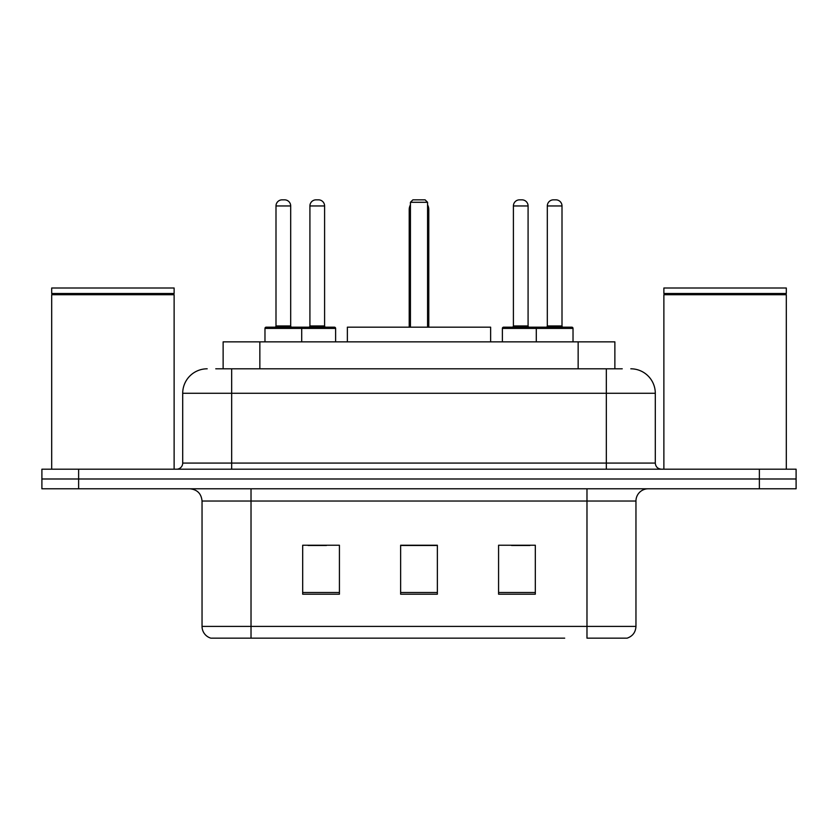 <?xml version="1.0" encoding="UTF-8"?>
<svg xmlns="http://www.w3.org/2000/svg" width="838" height="838" viewBox="0 0 838 838"><rect width="100%" height="100%" fill="white"/><g stroke="black" fill="none" stroke-linecap="round" stroke-linejoin="round"><path stroke-width="1.26" d="M215.764 368.804L231.676 368.804L215.764 368.804L223.128 368.804L223.128 341.862L614.872 341.862L614.872 368.804M207.185 368.804A24.491 24.491 0 0 0 182.705 393.284L182.705 463.079A6.117 6.117 0 0 1 176.577 469.196M630.815 368.804A24.491 24.491 0 0 1 655.295 393.284L231.676 393.284L231.676 368.804L622.236 368.804M655.295 393.284L655.295 463.079C655.662 466.797 657.704 468.84 661.423 469.196M78.625 469.196L41.9 469.196L41.9 478.99L78.625 478.99L41.9 478.99L41.9 488.784L78.625 488.784L78.625 478.99L759.375 478.99L78.625 478.99L78.625 469.196L759.375 469.196L759.375 478.99L796.1 478.99L759.375 478.99L759.375 488.784L78.625 488.784M759.375 488.784L796.1 488.784L796.1 469.196L759.375 469.196M273.303 638.158L211.469 638.158M635.958 626.405C635.613 632.271 632.68 636.189 627.138 638.158L586.977 638.158L586.977 626.405L635.958 626.405L635.958 501.03A12.245 12.245 0 0 1 648.203 488.784M210.862 638.158A12.245 12.245 0 0 1 202.042 626.405L202.042 501.03C201.319 493.592 197.234 489.518 189.797 488.784M535.314 594.205L535.314 545.234L498.579 545.234L498.579 594.205L535.314 594.205M339.421 594.205L339.421 545.234L302.686 545.234L302.686 594.205L339.421 594.205M437.363 594.205L437.363 545.234L400.637 545.234L400.637 594.205L437.363 594.205M564.697 638.158L251.023 638.158L251.023 626.405L586.977 626.405L586.977 501.03L202.042 501.03M308.07 545.475L326.443 545.475M511.557 545.475L529.93 545.475M437.363 545.475L400.637 545.475M51.694 294.725L52.312 294.117L173.518 294.117L174.126 294.725L51.694 294.725L51.694 469.196M174.126 294.725L174.126 469.196M173.518 294.117L174.126 293.499L51.694 293.499L52.312 294.117M174.126 293.499L174.126 288L51.694 288L51.694 293.499M490.628 341.862L490.628 327.176L347.372 327.176L347.372 341.862M410.431 202.293L412.883 199.842L425.117 199.842L427.569 202.293L410.431 202.293L410.431 327.176M427.569 202.293L427.569 327.176M428.794 327.176L428.794 209.636A9.794 9.794 0 0 0 427.569 204.891M409.206 327.176L409.206 209.636L410.431 209.636M663.874 294.725L664.482 294.117L785.688 294.117L786.306 294.725L663.874 294.725L663.874 469.196M786.306 294.725L786.306 469.196M785.688 294.117L786.306 293.499L663.874 293.499L664.482 294.117M786.306 293.499L786.306 288L663.874 288L663.874 293.499M300.119 327.176L334.393 327.176A1.226 1.226 0 0 1 335.619 328.402L264.976 328.402A1.226 1.226 0 0 1 266.201 327.176L300.486 327.176A1.226 1.226 0 0 1 301.711 328.402L301.711 341.862M290.692 205.959L275.995 205.959A6.117 6.117 0 0 1 282.113 199.842L284.564 199.842A6.117 6.117 0 0 1 290.692 205.959L290.692 325.951A1.226 1.226 0 0 0 291.917 327.176M275.995 205.959L275.995 325.951A1.226 1.226 0 0 1 274.77 327.176M264.976 328.402L264.976 341.862M573.024 328.402L536.289 328.402A1.226 1.226 0 0 1 537.514 327.176L571.799 327.176A1.226 1.226 0 0 1 573.024 328.402L573.024 341.862M562.005 205.959L547.308 205.959A6.117 6.117 0 0 1 553.436 199.842L555.887 199.842A6.117 6.117 0 0 1 562.005 205.959L562.005 325.951A1.226 1.226 0 0 0 563.23 327.176M547.308 205.959L547.308 325.951A1.226 1.226 0 0 1 546.083 327.176M537.514 327.176L503.607 327.176A1.226 1.226 0 0 0 502.381 328.402L536.289 328.402L536.289 341.862M309.913 205.959A6.117 6.117 0 0 1 316.031 199.842L318.482 199.842A6.117 6.117 0 0 1 324.599 205.959L309.913 205.959L309.913 325.951A1.226 1.226 0 0 1 308.688 327.176M324.599 205.959L324.599 325.951A1.226 1.226 0 0 0 325.825 327.176M335.619 328.402L335.619 341.862M539.106 328.402A1.226 1.226 0 0 0 537.881 327.176M513.401 205.959A6.117 6.117 0 0 1 519.518 199.842L521.969 199.842A6.117 6.117 0 0 1 528.087 205.959L513.401 205.959L513.401 325.951A1.226 1.226 0 0 1 512.175 327.176M528.087 205.959L528.087 325.951A1.226 1.226 0 0 0 529.312 327.176M502.381 328.402L502.381 341.862M259.853 368.804L259.853 341.862M578.147 368.804L578.147 341.862M231.676 469.196L231.676 393.284L182.705 393.284M182.705 463.079L655.295 463.079M606.324 368.804L606.324 469.196M586.977 488.784L586.977 501.03L635.958 501.03M202.042 626.405L251.023 626.405L251.023 488.784M437.363 592.497L400.637 592.497M339.421 592.497L302.686 592.497M535.314 592.497L498.579 592.497M427.569 209.636L428.794 209.636M275.995 325.951L290.692 325.951M547.308 325.951L562.005 325.951M309.913 325.951L324.599 325.951M513.401 325.951L528.087 325.951M410.431 204.891A9.794 9.794 0 0 0 409.206 209.636"/></g></svg>

